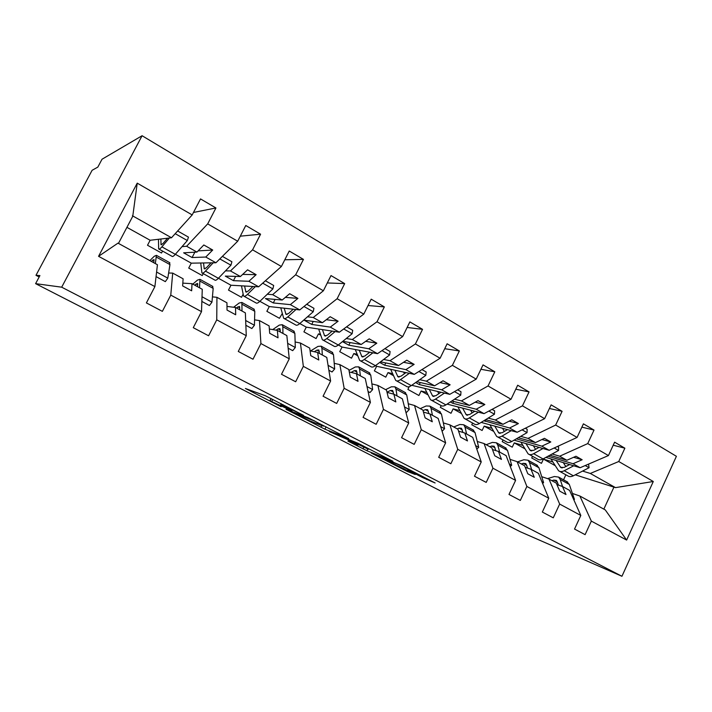 <?xml version="1.0" encoding="UTF-8"?>
<svg xmlns="http://www.w3.org/2000/svg" width="712" height="712" viewBox="0 0 712 712"><rect width="100%" height="100%" fill="white"/><g stroke="black" fill="none" stroke-linecap="round" stroke-linejoin="round"><path stroke-width="1.07" d="M303.535 415.336L265.336 395.738L245.409 388.485L281.133 406.766L269.946 400.731L292 410.931L280.67 404.799L282.744 405.297L303.535 415.336M422.625 477.592L435.13 482.967L401.746 465.746L371.379 453.126L407.397 471.513L415.256 474.521L379.541 456.775L396.664 463.779L411.937 471.344L407.825 469.938L422.625 477.592L423.044 476.711M61.686 287.185L621.941 576.275L676.4 456.303L142.089 135.725L61.686 287.185L35.6 283.652L39.916 275.571L35.983 275.313L39.169 276.959M621.941 576.275L520.258 531.731L35.6 283.652M348.666 438.61L308.047 417.713L286.028 409.329L324.912 429.194L348.72 438.503M358.002 443.247L392.899 461.251L366.974 450.767L347.928 441.084L358.056 445.018L347.162 439.375L329.238 431.517L358.002 443.247M575.243 474.824L615.515 487.631L653.287 481.499L626.631 540.061L591.334 521.104L585.104 534.65L574.531 529.061L580.814 515.443L569.609 490.399L562.462 486.483L556.909 484.605M591.334 521.104L579.871 496.015L572.395 493.443M580.814 515.443L559.659 504.078L553.269 517.829L542.33 512.053L548.765 498.231L538.397 473.311L531.001 469.261L525.233 467.366M559.659 504.078L548.997 479.114L541.725 476.684M548.765 498.231L526.871 486.465L520.321 500.429L508.991 494.448L515.595 480.404L506.116 455.635L498.471 451.452L492.473 449.557M526.871 486.465L517.09 461.643L510.032 459.365M515.595 480.404L492.927 468.22L486.207 482.407L474.468 476.212L481.241 461.946L472.732 437.355L464.82 433.03L458.564 431.134M492.927 468.22L484.08 443.567L477.262 441.458M481.241 461.946L457.745 449.325L450.856 463.734L438.69 457.309L445.641 442.82L438.165 418.433L429.968 413.948L423.444 412.088M457.745 449.325L449.913 424.868L443.353 422.928M445.641 442.82L421.273 429.728L414.197 444.377L401.577 437.711L408.724 422.981L402.369 398.836L393.878 394.19L387.043 392.374M421.273 429.728L414.535 405.502L408.252 403.757M408.724 422.981L383.439 409.391L376.167 424.29L363.067 417.365L370.409 402.396L365.256 378.517L356.454 373.702L349.281 371.967M383.439 409.391L377.876 385.432L371.895 383.901M370.409 402.396L344.154 388.289L336.678 403.428L323.07 396.237L330.617 381.009L326.781 357.451L317.65 352.458L310.094 350.856M344.154 388.289L339.864 364.615L334.213 363.325M330.617 381.009L303.339 366.36L295.649 381.757L281.498 374.281L289.268 358.795L286.847 335.592L277.36 330.395L269.358 329.006M303.339 366.36L300.428 343.024L295.133 341.983M289.268 358.795L260.904 343.558L252.991 359.222L238.271 351.452L246.272 335.69L245.364 312.88L235.521 307.486L226.986 306.418M260.904 343.558L259.48 320.605L254.567 319.848M246.272 335.69L216.751 319.83L208.589 335.779L193.272 327.68L201.514 311.642L202.261 289.286L192.018 283.679L182.815 283.136M216.751 319.83L216.938 297.313L212.425 296.868M613.219 445.214L624.869 448.186L614.616 442.17L608.44 455.564L587.729 443.594L559.685 456.214L552.129 453.989M545.899 457.38L580.138 467.722L608.44 455.564M532.532 456.303L531.739 457.976L541.458 463.352L543.452 459.115L552.815 461.972M581.873 427.147L594.013 430.066L583.413 423.836L577.076 437.435L555.654 425.055L528.037 438.396L520.677 436.34M514.091 440.149L549.174 450.296L577.076 437.435M503.019 439.936L502.218 441.627L512.24 447.172L514.269 442.873L522.813 445.383M549.415 408.483L562.097 411.313L551.115 404.861L544.627 418.674L522.448 405.849L495.303 419.973L488.165 418.095M481.178 422.403L517.161 432.273L544.627 418.674M472.59 423.053L471.762 424.77L482.104 430.493L484.178 426.132L491.832 428.277M515.791 389.206L529.052 391.903L517.686 385.228L511.02 399.245L488.04 385.966L461.421 400.909L454.523 399.218M447.083 404.113L484.044 413.645L511.02 399.245M441.164 405.671L440.336 407.371L451.007 413.28L453.135 408.857L459.827 410.619M480.92 369.288L494.813 371.789L483.039 364.873L476.203 379.122L452.378 365.345L426.346 381.169L419.706 379.683M411.741 385.299L449.77 394.35L476.203 379.122M409.213 386.696L407.896 389.411L418.914 395.507L421.086 391.03L426.737 392.41M444.733 348.702L459.338 350.954L447.127 343.78L440.105 358.252L415.399 343.967L389.998 360.708L383.643 359.462M392.499 373.622L387.995 372.607L385.762 377.155L374.378 370.854L376.63 366.288L414.277 374.378L440.105 358.252M407.139 327.458L422.536 329.336L409.872 321.895L402.654 336.598L377.004 321.771L352.315 339.508L346.272 338.503M357.059 354.229L353.793 353.579L351.505 358.189L339.74 351.675L342.045 347.047L377.485 353.668L402.654 336.598M368.042 305.528L384.347 306.899L371.192 299.173L363.779 314.125L337.132 298.72L313.218 317.507L307.504 316.787M320.338 334.222L318.433 333.901L316.092 338.583L303.917 331.845L306.276 327.146L339.339 332.201L363.779 314.125M327.306 282.949L344.679 283.599L331.009 275.571L323.382 290.772L295.685 274.761L272.634 294.661L267.276 294.252M282.237 313.6L279.451 318.3L266.858 311.331L269.278 306.552L299.752 309.925L323.382 290.772M284.8 259.782L303.454 259.382L289.241 251.033L281.391 266.493L252.573 249.832L230.465 270.934L225.482 270.88M243.032 294.359L241.528 297.305L228.481 290.087L230.964 285.236L258.643 286.794L281.391 266.493M240.3 236.17L260.574 234.195L245.773 225.499L237.692 241.235L207.69 223.888L215.932 207.975L200.526 198.924L192.187 214.926L137.229 183.153L132.761 216.27L118.459 243.406M203.232 273.639L202.244 275.562L188.725 268.077L191.279 263.155L215.932 262.755L237.692 241.235M201.514 311.642L170.773 295.124L162.363 311.358L146.396 302.92L154.887 286.598L157.432 264.739L117.978 243.139L98.559 256.32L137.229 183.153M170.773 295.124L172.696 273.097L168.628 273.007M162.55 251.069L161.535 253.018L147.518 245.257L150.134 240.264L171.503 237.755L192.187 214.926M35.983 275.313L92.106 170.293L97.829 167.106L102.03 159.23L142.089 135.725M615.515 487.631L590.31 473.444L582.558 471.077M566.547 466.173L565.319 465.799M590.31 473.444L618.737 461.518L624.869 448.186M594.013 430.066L587.729 443.594M562.097 411.313L555.654 425.055M529.052 391.903L522.448 405.849M494.813 371.789L488.04 385.966M459.338 350.954L452.378 365.345M422.536 329.336L415.399 343.967M384.347 306.899L377.004 321.771M344.679 283.599L337.132 298.72M303.454 259.382L295.685 274.761M260.574 234.195L252.573 249.832M653.287 481.499L618.737 461.518M154.887 286.598L98.559 256.32M562.462 486.483L566.004 494.537L559.748 491.138L556.25 483.083L548.997 479.114M580.138 467.722L573.044 463.726L582.149 459.747L575.972 456.241L566.886 460.263L559.685 456.214M548 456.241L573.044 463.726M549.878 455.217L566.886 460.263M524.788 448.729L514.269 442.873M531.001 469.261L534.276 477.271L527.806 473.747L524.584 465.746L517.09 461.643M549.174 450.296L541.841 446.166L550.812 441.965L544.422 438.334L535.477 442.588L528.037 438.396M516.351 438.841L541.841 446.166M518.292 437.72L535.477 442.588M493.541 431.339L484.178 426.132M498.471 451.452L501.453 459.409L494.751 455.76L491.832 447.821L484.08 443.567M517.161 432.273L509.578 428.01L518.407 423.56L511.786 419.804L502.992 424.308L495.303 419.973M483.92 420.712L509.578 428.01M485.628 419.662L502.992 424.308M461.251 413.378L453.135 408.857M464.82 433.03L467.481 440.924L460.539 437.141L457.949 429.265L449.913 424.868M484.044 413.645L476.203 409.222L484.863 404.523L478.01 400.633L469.386 405.395L461.421 400.909M450.376 401.951L452.752 403.286L476.203 409.222M451.808 401.007L469.386 405.395M427.876 394.804L421.086 391.03M429.968 413.948L432.291 421.771L425.108 417.864L422.857 410.05L414.535 405.502M449.77 394.35L441.645 389.784L450.126 384.8L443.033 380.778L434.587 385.806L426.346 381.169M415.657 382.54L419.279 384.569L441.645 389.784M416.787 381.739L434.587 385.806M393.353 375.598L387.995 372.607M393.878 394.19L395.827 401.924L388.378 397.875L386.5 390.149L377.876 385.432M414.277 374.378L405.858 369.635L414.135 364.375L406.783 360.201L398.542 365.523L389.998 360.708M379.701 362.444L384.658 365.212L405.858 369.635M380.484 361.847L398.542 365.523M376.63 366.288L375.464 365.639L389.633 354.941L390.096 351.514L384.97 348.604M357.629 355.715L353.793 353.579M356.454 373.702L358.02 381.347L350.286 377.137L348.809 369.519L339.864 364.615M377.485 353.668L368.763 348.764L376.817 343.184L369.19 338.859L361.18 344.492L352.315 339.508M342.454 341.609L348.835 345.178L368.763 348.764M342.819 341.315L361.18 344.492M342.045 347.047L338.325 344.973M320.631 335.13L318.433 333.901M317.65 352.458L318.78 359.996L310.752 355.626L309.711 348.106L300.428 343.024M339.339 332.201L330.288 327.111L338.102 321.21L330.181 316.715L322.42 322.678L313.218 317.507M322.42 322.678L304.158 320.195L311.731 324.432L330.288 327.111M306.276 327.146L299.823 323.551M277.36 330.395L278.027 337.817L269.688 333.278L269.118 325.882L259.48 320.605M299.752 309.925L290.354 304.638L297.901 298.39L289.677 293.718L282.183 300.037L272.634 294.661M282.183 300.037L265.442 298.55L273.292 302.947L290.354 304.638M269.278 306.552L259.88 301.327M235.521 307.486L235.69 314.775L227.021 310.058L226.95 302.796L216.938 297.313M258.643 286.794L248.88 281.293L256.133 274.672L247.58 269.821L240.398 276.523L230.465 270.934M240.398 276.523L225.295 276.105L233.438 280.662L248.88 281.293M230.964 285.236L218.415 278.25M192.018 283.679L191.653 290.808L182.628 285.904L183.118 278.801L172.696 273.097M215.932 262.755L205.777 257.041L212.701 250.019L203.81 244.972L196.957 252.075L186.633 246.263L182.032 246.628M196.957 252.075L183.634 252.813L192.089 257.539L205.777 257.041M191.279 263.155L175.348 254.291M186.633 246.263L207.69 223.888M193.477 212.461L215.932 207.975M171.503 237.755L132.414 215.745M150.134 240.264L126.923 227.342M626.631 540.061L605.28 509.926L579.871 496.015M555.057 465.568L543.452 459.115M603.838 509.133L613.984 487.026M563.539 479.808L565.871 474.797M192.089 257.539L194.865 252.19M198.096 250.891L212.701 250.019M233.438 280.662L235.627 276.389M242.676 274.396L256.133 274.672M273.292 302.947L275.081 299.405M285.343 297.376L297.901 298.39M311.731 324.432L313.236 321.432M326.292 319.706L338.102 321.21M348.835 345.178L350.126 342.579M365.648 341.351L376.817 343.184M384.658 365.212L385.779 362.924M403.526 362.301L414.135 364.375M419.279 384.569L420.267 382.54M440.007 382.575L450.126 384.8M452.752 403.286L453.633 401.461M475.189 402.191L484.863 404.523M485.139 421.388L485.922 419.742M509.142 421.157L518.407 423.56M541.93 439.518L550.812 441.965M573.614 457.282L582.149 459.747M313.805 420.739L291.333 411.865L309.64 420.819L323.328 426.168L313.894 420.552M368.424 449.272L353.339 441.511L347.412 439.233L368.424 449.272M158.473 239.285L158.651 248.906C159.123 249.494 160.2 248.817 161.882 246.859L169.385 237.995M159.043 249.12L171.975 256.293C172.491 256.907 173.595 256.249 175.312 254.326L187.336 240.54L188.458 237.123L177.635 230.982M175.196 233.678L187.336 240.54M167.489 238.226L163.057 243.46L161.028 244.75L160.885 239.001M149.858 260.592L154.228 256.275L156.426 255.341L155.323 263.582M169.42 262.505L169.963 264.597L167.81 278.143L156.587 272.029M167.81 278.143L165.326 281.632L156.053 276.612M153.703 262.692L154.032 259.506L151.336 261.402M200.74 262.995L201.905 272.892C202.511 273.559 203.694 272.963 205.457 271.103L213.2 262.799M202.377 273.159L214.73 280.012C215.371 280.688 216.59 280.119 218.379 278.294L230.928 265.193L231.898 261.767L222.384 256.373M219.812 258.91L230.928 265.193M211.01 262.835L206.489 267.694L204.255 268.833L203.525 262.95M241.475 285.823L243.54 295.996C244.278 296.717 245.56 296.201 247.402 294.439L255.377 286.607M244.1 296.308L255.893 302.849C256.667 303.588 257.975 303.098 259.835 301.363L272.865 288.912L273.693 285.476L265.398 280.768M262.71 283.162L272.865 288.912M252.92 286.473L248.292 291.03L245.871 292.018L244.599 286.002M280.759 307.824L283.661 318.246C284.506 319.029 285.886 318.584 287.79 316.911L296.005 309.506M284.293 318.602L295.569 324.859C296.45 325.66 297.856 325.233 299.779 323.586L313.236 311.74L313.939 308.305L306.765 304.238M303.98 306.498L313.236 311.74M293.3 309.213L288.556 313.511L285.957 314.348L284.204 308.207M318.673 329.042L322.34 339.704C323.301 340.541 324.761 340.167 326.728 338.574L335.147 331.561M323.043 340.096L333.83 346.077C334.818 346.931 336.295 346.575 338.28 345.008L352.128 333.732L352.716 330.306L346.593 326.835M343.709 328.971L352.128 333.732M332.219 331.116L327.369 335.174L324.619 335.886L322.411 329.612M192.836 284.124L197.491 280.092L199.965 279.344L199.502 287.773M212.363 286.18L213.182 288.396L211.954 302.164L202.012 296.753M211.954 302.164L209.426 305.537L201.852 301.434M197.527 286.687L197.589 283.421L194.634 285.103M233.625 307.255L239.152 303.018L241.866 302.449L242.009 311.046M253.712 308.981L254.789 311.295L254.424 325.268L245.667 320.498M254.424 325.268L251.852 328.526L245.854 325.277M239.695 309.782L239.526 306.436L236.331 307.931M272.723 329.585L279.282 325.108L282.228 324.708L282.842 326.746L282.931 333.447M293.549 330.947L294.866 333.367L295.302 347.509L287.657 343.344M295.302 347.509L292.694 350.66L288.164 348.204M280.314 332.014L279.914 328.606L278.08 328.855L276.123 330.181M310.557 350.954L317.979 346.406L321.139 346.157L321.904 348.248L322.358 355.03M331.961 352.128L333.501 354.638L334.676 368.932L328.063 365.327M334.676 368.932L332.041 371.984L328.864 370.267M319.457 353.446L318.843 349.984L316.885 350.135L314.25 351.737M355.279 349.521L359.658 360.406C360.717 361.296 362.257 360.984 364.277 359.471L372.892 352.814M360.423 360.833L370.747 366.555C371.824 367.454 373.391 367.161 375.429 365.674L364.277 359.471M381.988 350.615L389.633 354.941M369.759 352.226L364.802 356.071L361.91 356.659L359.284 350.268M368.843 352.93L368.469 351.986M348.987 370.436L355.324 366.956L358.67 366.849L359.578 368.994L360.37 375.847M369.03 372.563L370.765 375.153L372.634 389.58L366.983 386.509M372.634 389.58L369.964 392.543L368.06 391.511M357.21 374.112L356.401 370.596L354.318 370.658L351.105 372.412M390.648 369.297L395.685 380.386C396.833 381.32 398.444 381.071 400.509 379.63L409.302 373.31M396.504 380.849L406.392 386.331C407.567 387.275 409.195 387.043 411.278 385.619L425.803 375.393L426.168 371.976L421.949 369.581M418.896 371.486L425.803 375.393M405.982 372.59L400.936 376.239L397.901 376.719L394.902 370.213M404.398 373.738L403.66 372.091M385.601 389.66L391.369 386.803L394.893 386.821L395.934 389.01L397.038 395.917M404.808 392.294L406.739 394.955L409.249 409.498L404.487 406.917M409.249 409.498L406.552 412.364L405.822 411.972M393.656 394.128L392.641 390.496L390.461 390.479L386.99 392.178M424.833 388.414L430.484 399.69C431.712 400.669 433.385 400.473 435.504 399.103L444.466 393.086M431.356 400.18L440.826 405.431C442.081 406.418 443.781 406.24 445.908 404.888L460.726 395.142L460.993 391.733L457.629 389.82M454.505 391.627L460.726 395.142M440.959 392.259L435.833 395.712L432.682 396.086L429.318 389.482M438.806 393.709L437.693 391.475M420.249 408.626L426.185 405.965L429.879 406.116L431.045 408.341L432.433 415.301M439.375 411.349L441.476 414.081L444.582 428.731L440.666 426.595M444.582 428.731L442.099 431.267M428.882 413.636L427.654 409.712L425.367 409.614L423.026 410.655M457.896 406.899L464.108 418.345C465.426 419.359 467.161 419.217 469.315 417.917L478.428 412.195M465.034 418.861L474.112 423.898C475.447 424.922 477.2 424.797 479.372 423.507L494.457 414.215L494.626 410.815L492.072 409.364M488.877 411.064L494.457 414.215M474.762 411.251L469.555 414.535L466.289 414.811L462.595 408.118M472.109 412.924L470.632 410.183M453.758 426.969L459.836 424.486L463.681 424.752L464.963 427.013L466.627 434.017M472.786 429.772L475.046 432.567L478.713 447.296L475.58 445.596M478.713 447.296L476.817 449.165M462.933 432.46L461.483 428.286L459.098 428.117L457.229 428.873M489.892 424.788L496.638 436.394C498.026 437.444 499.815 437.346 502.013 436.109L511.252 430.653M497.608 436.928L506.312 441.76C507.718 442.82 509.525 442.739 511.732 441.52L527.049 432.647L527.147 429.256L525.331 428.232M522.083 429.843L527.049 432.647M507.442 429.612L502.165 432.736L498.783 432.923L494.796 426.141M504.345 431.445L502.512 428.259M486.163 444.715L492.392 442.401L496.371 442.775L497.759 445.071L499.673 452.111M505.102 447.59L507.514 450.438L511.688 465.239L509.294 463.939M511.688 465.239L510.299 466.565M495.855 450.625L494.19 446.237L491.725 446.006L489.812 446.709M520.881 442.108L528.108 453.847C529.559 454.932 531.401 454.879 533.635 453.704L542.998 448.507M529.123 454.407L537.471 459.044C538.948 460.139 540.808 460.103 543.042 458.937L558.582 450.474L558.591 447.1L557.478 446.469M554.176 447.99L558.582 450.474M539.046 447.367L533.706 450.349L530.235 450.438L525.954 443.576M535.558 449.308L533.377 445.73M517.526 461.883L523.881 459.738L527.993 460.21L529.479 462.542L531.633 469.608M536.376 464.829L538.922 467.731L543.576 482.594L541.868 481.659M543.576 482.594L542.624 483.466M527.708 468.184L525.839 463.61L523.293 463.316L521.335 463.975M550.892 458.893L558.573 470.748C560.095 471.86 561.982 471.86 564.242 470.73L573.721 465.782M559.632 471.335L567.651 475.785C569.182 476.907 571.086 476.907 573.356 475.803L589.082 467.731L588.557 464.099M585.211 465.541L589.082 467.731M569.636 464.553L564.242 467.392L560.682 467.401L556.134 460.477M565.8 466.565L563.29 462.631M547.537 478.624L554.381 476.524L558.608 477.084L560.184 479.443L562.56 486.536M566.645 481.526L569.324 484.472L574.433 499.379L573.365 498.801M574.433 499.379L573.854 499.886M558.537 485.157L556.472 480.431L553.847 480.075L551.862 480.68M283.056 404.683L282.744 405.297M281.356 403.811L280.946 404.621M272.794 399.405L271.886 401.203M271.192 398.578L270.195 400.571M326.087 426.826L324.912 429.194M321.771 425.553L320.916 427.28M367.828 449.032L366.974 450.767M363.716 447.376L362.987 448.863M347.483 438.726L347.162 439.375M407.789 470.694L407.397 471.513M403.864 468.674L403.419 469.608M427.164 478.82L426.8 479.585M161.882 246.859L175.312 254.326M160.93 244.278L161.731 244.723M169.963 264.597L156.498 257.183M154.041 260.832L152.671 260.076M205.457 271.103L218.379 278.294M204.086 268.326L205.065 268.878M247.402 294.439L259.835 301.363M245.64 291.484L246.788 292.125M287.79 316.911L299.779 323.586M285.681 313.805L286.972 314.526M326.728 338.574L338.28 345.008M324.28 335.316L325.722 336.117M213.182 288.396L200.223 281.258M197.74 284.791L196.067 283.874M254.789 311.295L242.303 304.425M239.793 307.851L237.835 306.783M294.866 333.367L282.842 326.746M280.297 330.065L278.08 328.855M333.501 354.638L321.904 348.248M319.332 351.47L316.885 350.135M361.527 356.071L363.093 356.943M370.765 375.153L359.578 368.994M356.988 372.118L354.318 370.658M400.509 379.63L411.278 385.619M397.474 376.105L399.165 377.048M406.739 394.955L395.934 389.01M393.327 392.054L390.461 390.479M435.504 399.103L445.908 404.888M432.211 395.463L434.008 396.468M441.476 414.081L431.045 408.341M428.419 411.296L425.367 409.614M469.315 417.917L479.372 423.507M465.782 414.17L467.677 415.23M475.046 432.567L464.963 427.013M462.328 429.888L459.098 428.117M502.013 436.109L511.732 441.52M498.249 432.264L500.242 433.377M507.514 450.438L497.759 445.071M495.116 447.866L491.725 446.006M533.635 453.704L543.042 458.937M529.657 449.77L531.739 450.936M538.922 467.731L529.479 462.542M526.836 465.265L523.293 463.316M564.242 470.73L573.356 475.803M560.077 466.725L562.24 467.926M569.324 484.472L560.184 479.443M557.532 482.095L553.847 480.075M281.204 403.731L280.786 404.558M271.058 398.515L270.053 400.518M169.839 262.737L156.426 255.341M212.87 286.464L199.965 279.344M254.291 309.302L241.866 302.449M294.207 331.311L282.228 324.708M332.691 352.529L321.139 346.157M361.91 356.659L362.381 356.926M369.813 372.999L358.67 366.849M397.901 376.719L398.417 377.004M405.653 392.757L394.893 386.821M432.682 396.086L433.225 396.397M440.274 411.848L429.879 406.116M466.289 414.811L466.867 415.14M473.738 430.297L463.681 424.752M498.783 432.923L499.397 433.261M506.099 448.133L496.371 442.775M530.235 450.438L530.867 450.794M537.409 465.399L527.993 460.21M560.682 467.401L561.341 467.766M567.722 482.113L558.608 477.084"/></g></svg>
